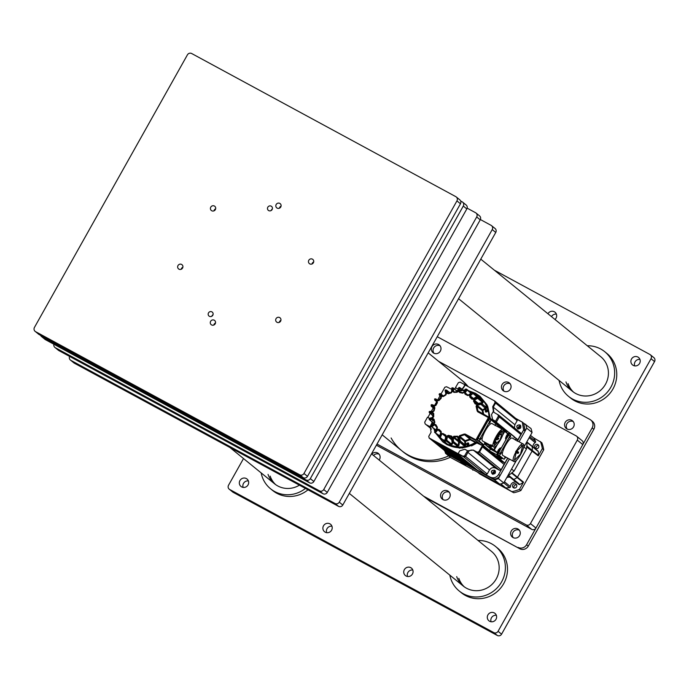 <?xml version="1.0" encoding="UTF-8"?>
<svg xmlns="http://www.w3.org/2000/svg" width="689" height="689" viewBox="0 0 689 689"><rect width="100%" height="100%" fill="white"/><g stroke="black" fill="none" stroke-linecap="round" stroke-linejoin="round"><path stroke-width="1.03" d="M573.558 426.904A4.952 4.745 129.1 0 1 566.255 428.48A4.952 4.745 129.1 0 1 565.204 422.374A4.952 4.745 129.1 0 1 572.499 420.798A4.952 4.745 129.1 0 1 573.558 426.904M567.185 429.066A4.952 4.745 129.1 0 1 573.265 421.59M510.428 389.07A4.952 4.745 129.1 0 1 503.134 390.646A4.952 4.745 129.1 0 1 502.074 384.54A4.952 4.745 129.1 0 1 509.378 382.963A4.952 4.745 129.1 0 1 510.428 389.07M504.064 391.231A4.952 4.745 129.1 0 1 510.136 383.756M440.357 351.097A4.952 4.745 129.1 0 1 433.054 352.673A4.952 4.745 129.1 0 1 432.003 346.567A4.952 4.745 129.1 0 1 439.298 344.991A4.952 4.745 129.1 0 1 440.357 351.097M433.984 353.259A4.952 4.745 129.1 0 1 440.064 345.783M519.635 535.517A4.952 4.745 129.1 0 1 512.332 537.093A4.952 4.745 129.1 0 1 511.281 530.986A4.952 4.745 129.1 0 1 518.576 529.41A4.952 4.745 129.1 0 1 519.635 535.517M513.262 537.678A4.952 4.745 129.1 0 1 519.342 530.203M449.555 497.544A4.952 4.745 129.1 0 1 442.26 499.12A4.952 4.745 129.1 0 1 441.201 493.014A4.952 4.745 129.1 0 1 448.505 491.438A4.952 4.745 129.1 0 1 449.555 497.544M443.191 499.706A4.952 4.745 129.1 0 1 449.262 492.23M371.819 454.085A4.952 4.745 129.1 0 1 379.165 460.063M373.516 455.463A4.952 4.745 129.1 0 1 379.191 454.258M593.84 429.29L592.144 427.912A6.39 6.123 -50.9 0 0 590.783 420.032L592.48 421.41A6.39 6.123 129.1 0 1 593.84 429.29L528.282 546.101A6.39 6.123 129.1 0 1 519.773 548.745L425.234 497.518M592.144 427.912L526.594 544.732L528.282 546.101M590.783 420.032A6.39 6.123 -50.9 0 0 589.879 419.429L437.248 336.714M519.773 548.745L423.546 496.14M518.076 547.367A6.39 6.123 -50.9 0 0 526.594 544.732M377.012 444.043L526.198 524.88A3.195 3.057 -50.9 0 0 530.452 523.562L535.956 528.041L582.782 444.594L577.279 440.125A3.195 3.057 -50.9 0 0 576.142 435.879L438.652 361.372M530.452 523.562L577.279 440.125M376.375 445.189L531.701 529.359L526.198 524.88M576.598 436.18L582.102 440.659A3.195 3.057 129.1 0 1 582.782 444.594M535.956 528.041A3.195 3.057 129.1 0 1 531.701 529.359M53.897 344.267A3.195 3.057 -50.9 0 0 55.344 347.73L319.481 490.861A3.195 3.057 -50.9 0 0 323.735 489.543L476.702 216.957A3.195 3.057 -50.9 0 0 475.565 212.72L467.133 208.147M54.887 347.428L58.419 350.296A3.195 3.057 -50.9 0 0 58.875 350.598L323.003 493.729A3.195 3.057 -50.9 0 0 327.266 492.411L480.224 219.834A3.195 3.057 -50.9 0 0 479.544 215.89L476.021 213.022M40.608 335.345A3.195 3.057 -50.9 0 0 41.934 336.826L306.071 479.957A3.195 3.057 -50.9 0 0 310.326 478.64L463.292 206.054A3.195 3.057 -50.9 0 0 462.155 201.817L460.657 201.007M41.486 336.525L45.009 339.393A3.195 3.057 -50.9 0 0 45.465 339.694L309.594 482.825A3.195 3.057 -50.9 0 0 313.857 481.508L466.815 208.931A3.195 3.057 -50.9 0 0 466.134 204.986L462.612 202.118M267.806 207.217A2.558 2.446 -50.9 0 0 268.348 210.369A2.558 2.446 -50.9 0 0 272.112 209.559A2.558 2.446 -50.9 0 0 271.569 206.407A2.558 2.446 -50.9 0 0 267.806 207.217M272.319 209.086A2.558 2.446 -50.9 0 0 271.121 210.558M208.491 312.918A2.558 2.446 -50.9 0 0 209.034 316.062A2.558 2.446 -50.9 0 0 212.806 315.252A2.558 2.446 -50.9 0 0 212.255 312.1A2.558 2.446 -50.9 0 0 208.491 312.918M213.013 314.778A2.558 2.446 -50.9 0 0 211.816 316.251M210.627 321.324A2.713 2.601 -50.9 0 0 211.204 324.674A2.713 2.601 -50.9 0 0 215.209 323.804A2.713 2.601 -50.9 0 0 214.632 320.463A2.713 2.601 -50.9 0 0 210.627 321.324M215.511 322.977A2.713 2.601 -50.9 0 0 213.848 325.027M276.177 204.504A2.713 2.601 -50.9 0 0 276.763 207.854A2.713 2.601 -50.9 0 0 280.759 206.993A2.713 2.601 -50.9 0 0 280.182 203.643A2.713 2.601 -50.9 0 0 276.177 204.504M281.069 206.157A2.713 2.601 -50.9 0 0 279.407 208.207M210.774 207.148A2.713 2.601 -50.9 0 0 211.351 210.498A2.713 2.601 -50.9 0 0 215.356 209.628A2.713 2.601 -50.9 0 0 214.779 206.287A2.713 2.601 -50.9 0 0 210.774 207.148M215.666 208.801A2.713 2.601 -50.9 0 0 213.995 210.851M177.995 265.558A2.713 2.601 -50.9 0 0 178.572 268.908A2.713 2.601 -50.9 0 0 182.576 268.038A2.713 2.601 -50.9 0 0 181.999 264.697A2.713 2.601 -50.9 0 0 177.995 265.558M182.886 267.211A2.713 2.601 -50.9 0 0 181.216 269.261M308.81 260.27A2.713 2.601 -50.9 0 0 309.387 263.62A2.713 2.601 -50.9 0 0 313.392 262.759A2.713 2.601 -50.9 0 0 312.815 259.409A2.713 2.601 -50.9 0 0 308.81 260.27M313.693 261.923A2.713 2.601 -50.9 0 0 312.031 263.973M276.031 318.68A2.713 2.601 -50.9 0 0 276.608 322.03A2.713 2.601 -50.9 0 0 280.612 321.169A2.713 2.601 -50.9 0 0 280.035 317.818A2.713 2.601 -50.9 0 0 276.031 318.68M280.923 320.333A2.713 2.601 -50.9 0 0 279.252 322.383M35.13 331.357L38.662 334.225A3.195 3.057 -50.9 0 0 39.109 334.535L303.246 477.658A3.195 3.057 -50.9 0 0 307.501 476.34L460.467 203.763A3.195 3.057 -50.9 0 0 459.787 199.827L456.256 196.951A3.195 3.057 -50.9 0 0 455.799 196.649L191.671 53.518A3.195 3.057 -50.9 0 0 187.417 54.844L34.45 327.421A3.195 3.057 -50.9 0 0 35.587 331.667L299.715 474.79A3.195 3.057 -50.9 0 0 303.97 473.472L456.936 200.895A3.195 3.057 -50.9 0 0 456.256 196.951M382.188 434.828L401.67 450.666A46.309 44.389 -50.9 0 0 448.642 455.851A46.309 44.389 129.1 0 1 401.67 450.666A46.309 44.389 129.1 0 1 391.119 437.971M467.09 386.029A46.309 44.389 -50.9 0 0 460.097 378.812A46.309 44.389 129.1 0 1 467.09 386.029M69.589 356.411A3.195 3.057 -50.9 0 0 70.872 360.356L335.009 503.487A3.195 3.057 -50.9 0 0 339.264 502.169L492.222 229.583A3.195 3.057 -50.9 0 0 491.093 225.346L480.371 219.533M70.416 360.054L73.947 362.922A3.195 3.057 -50.9 0 0 74.403 363.224L338.532 506.355A3.195 3.057 -50.9 0 0 342.786 505.037L495.753 232.451A3.195 3.057 -50.9 0 0 495.072 228.515L491.541 225.647M450.339 457.229A46.309 44.389 129.1 0 1 403.366 452.044L401.67 450.666M428.188 352.863L461.794 380.19A46.309 44.389 129.1 0 1 468.167 386.607M243.139 487.399A4.789 4.59 129.1 0 1 248.384 480.939M239.953 480.543A4.789 4.59 129.1 0 1 247.024 479.019A4.789 4.59 129.1 0 1 248.04 484.927A4.789 4.59 129.1 0 1 240.978 486.451A4.789 4.59 129.1 0 1 239.953 480.543M634.698 365.876A4.789 4.59 129.1 0 1 639.952 359.417M631.512 359.021A4.789 4.59 129.1 0 1 638.582 357.496A4.789 4.59 129.1 0 1 639.599 363.404A4.789 4.59 129.1 0 1 632.536 364.929A4.789 4.59 129.1 0 1 631.512 359.021M326.689 532.675A4.789 4.59 129.1 0 1 331.943 526.215M323.503 525.819A4.789 4.59 129.1 0 1 330.574 524.295A4.789 4.59 129.1 0 1 331.59 530.203A4.789 4.59 129.1 0 1 324.528 531.727A4.789 4.59 129.1 0 1 323.503 525.819M551.484 316.63A4.789 4.59 129.1 0 1 556.393 314.141M547.953 313.762A4.789 4.59 129.1 0 1 555.024 312.22A4.789 4.59 129.1 0 1 554.964 319.463M407.543 576.486A4.789 4.59 129.1 0 1 412.797 570.036M404.365 569.639A4.789 4.59 129.1 0 1 411.428 568.106A4.789 4.59 129.1 0 1 412.453 574.015A4.789 4.59 129.1 0 1 405.382 575.539A4.789 4.59 129.1 0 1 404.365 569.639M491.102 621.762A4.789 4.59 129.1 0 1 496.347 615.311M487.915 614.907A4.789 4.59 129.1 0 1 494.978 613.382A4.789 4.59 129.1 0 1 496.002 619.29A4.789 4.59 129.1 0 1 488.94 620.815A4.789 4.59 129.1 0 1 487.915 614.907M494.383 270.2L649.891 354.465A3.195 3.057 129.1 0 1 651.019 358.711L498.061 631.288A3.195 3.057 129.1 0 1 493.798 632.605L229.67 489.483A3.195 3.057 129.1 0 1 228.533 485.237L243.51 458.555M650.338 354.775L653.87 357.643A3.195 3.057 129.1 0 1 654.55 361.579L501.583 634.156A3.195 3.057 129.1 0 1 497.329 635.482L233.201 492.351A3.195 3.057 129.1 0 1 232.744 492.049L229.213 489.173M308 489.81A28.74 27.551 129.1 0 1 272.68 490.508L270.562 488.785A28.74 27.551 129.1 0 1 261.157 472.904M305.451 488.432A28.74 27.551 129.1 0 1 270.562 488.785M270.166 476.108A22.358 21.428 -50.9 0 0 275.678 484.651M299.422 485.159A22.358 21.428 129.1 0 1 274.592 483.824A22.358 21.428 129.1 0 1 268.047 474.385M371.517 453.844L491.464 551.372A22.358 21.428 129.1 0 1 496.226 578.941A22.358 21.428 129.1 0 1 463.258 586.063A22.358 21.428 129.1 0 1 456.712 576.624M478.028 540.452A28.74 27.551 129.1 0 1 495.494 546.42L497.613 548.143A28.74 27.551 129.1 0 1 503.737 583.583A28.74 27.551 129.1 0 1 461.346 592.738L459.227 591.016A28.74 27.551 129.1 0 1 449.822 575.134M495.494 546.42A28.74 27.551 129.1 0 1 501.618 581.861A28.74 27.551 129.1 0 1 459.227 591.016M458.831 578.347A22.358 21.428 -50.9 0 0 464.352 586.89M480.776 259.142L600.73 356.678A22.358 21.428 129.1 0 1 605.493 384.247A22.358 21.428 129.1 0 1 572.516 391.361A22.358 21.428 129.1 0 1 565.97 381.921M587.295 345.749A28.74 27.551 129.1 0 1 604.753 351.717L606.871 353.44A28.74 27.551 129.1 0 1 612.995 388.889A28.74 27.551 129.1 0 1 570.604 398.044L568.494 396.321A28.74 27.551 129.1 0 1 559.08 380.44M604.753 351.717A28.74 27.551 129.1 0 1 610.885 387.166A28.74 27.551 129.1 0 1 568.494 396.321M568.089 383.644A22.358 21.428 -50.9 0 0 573.61 392.187M531.262 445.8A0.956 0.922 129.1 0 1 532.192 446.61L526.827 442.252A32.572 31.229 129.1 0 1 526.956 446.119L538.393 455.42A0.956 0.922 129.1 0 1 538.264 455.868L526.629 446.937L526.672 446.136A32.572 31.229 129.1 0 1 526.43 449.056L514.072 471.087A32.572 31.229 129.1 0 1 511.686 472.835L512.349 472.378L512.082 472.852L517.448 477.219L532.192 450.933A0.956 0.922 -50.9 0 0 532.321 450.485A32.572 31.229 -50.9 0 0 532.192 446.61A32.572 31.229 129.1 0 1 532.321 450.485A0.956 0.922 129.1 0 1 532.192 450.933L517.448 477.219A0.956 0.922 129.1 0 1 517.129 477.563A0.956 0.922 -50.9 0 0 517.448 477.219L523.519 482.154A0.956 0.922 129.1 0 1 523.192 482.498L517.129 477.563A32.572 31.229 129.1 0 1 513.727 479.518A0.956 0.922 129.1 0 1 512.53 479.182M526.947 446.36A32.572 31.229 -50.9 0 0 526.792 441.907M508.051 475.315A32.572 31.229 -50.9 0 0 511.961 473.067M514.072 471.087L511.565 469.045M523.933 447.015L526.43 449.056M464.679 464.963L460.485 462.388L464.679 464.963M495.124 401.377L495.58 403.074L493.29 407.156L495.58 403.074L495.124 401.377L515.648 418.352L522.271 422.09L523.631 429.97L525.044 431.116L519.067 441.77L526.706 428.145L532.072 432.503L523.511 447.764M516.552 460.174L503.762 482.955L498.397 478.597L509.369 459.038L500.068 475.617C497.854 478.829 495.012 479.708 491.558 478.261L447.523 454.284M499.801 484.186L450.916 457.694L445.55 453.336L494.435 479.828L499.801 484.186A43.114 41.323 -50.9 0 0 503.762 482.955M532.072 432.503A43.114 41.323 -50.9 0 0 531.021 428.558L523.252 422.9M494.435 479.828A43.114 41.323 -50.9 0 0 498.397 478.597M526.706 428.145A43.114 41.323 -50.9 0 0 525.655 424.2M445.215 452.225A43.114 41.323 -50.9 0 0 445.55 453.336M495.451 471.242A2.17 2.084 -50.9 0 0 492.979 474.282M520.841 426.009A2.17 2.084 -50.9 0 0 518.369 429.049M500.843 483.902L505.76 487.907A0.956 0.922 129.1 0 1 505.321 487.795L513.718 492.738A37.042 35.509 -50.9 0 0 520.875 490.516L519.472 489.362L523.519 482.154M513.718 492.738L479.854 473.998A0.956 0.922 129.1 0 1 479.596 473.791M533.415 437.73A0.956 0.922 129.1 0 1 533.742 438.04L530.461 435.379M535.637 448.47A2.239 2.145 -50.9 0 0 538.143 444.793A2.239 2.145 -50.9 0 0 534.948 445.335A2.239 2.145 -50.9 0 0 535.637 448.47M513.563 487.812A2.239 2.145 -50.9 0 0 516.07 484.126A2.239 2.145 -50.9 0 0 512.874 484.668A2.239 2.145 -50.9 0 0 513.563 487.812M532.985 446.903A4.47 4.289 129.1 0 1 535.164 442.614A0.956 0.922 -50.9 0 0 535.551 441.391A32.572 31.229 -50.9 0 0 533.742 438.04M529.548 437.007A0.956 0.922 129.1 0 1 529.221 437.584A0.956 0.922 129.1 0 0 529.548 437.007M538.264 451.545A0.956 0.922 -50.9 0 0 537.937 450.933L531.865 445.998A0.956 0.922 129.1 0 1 532.192 446.61L538.264 451.545A32.572 31.229 -50.9 0 1 538.393 455.42M518.688 484.246A0.956 0.922 -50.9 0 0 519.799 484.453A32.572 31.229 -50.9 0 0 523.192 482.498M510.118 477.296A4.47 4.289 -50.9 0 0 506.691 477.735A4.47 4.289 -50.9 0 1 510.118 477.296M505.76 487.907A32.572 31.229 -50.9 0 0 509.61 487.614A0.956 0.922 -50.9 0 0 510.454 486.641A4.47 4.289 129.1 0 1 516.19 482.231M504.374 481.869A0.956 0.922 129.1 0 1 504.047 482.446A0.956 0.922 129.1 0 0 504.374 481.869M520.875 490.516L543.724 449.805A37.042 35.509 -50.9 0 0 541.821 442.674L533.484 437.773M538.264 455.868L542.312 448.651L543.724 449.805M519.799 484.453L513.727 479.518A32.572 31.229 -50.9 0 0 517.129 477.563L511.763 473.197A32.572 31.229 129.1 0 1 508.361 475.16L513.727 479.518A0.956 0.922 129.1 0 1 512.737 479.423L518.808 484.358M472.576 469.433A37.042 35.509 -50.9 0 0 472.861 470.208M512.315 491.584A37.042 35.509 -50.9 0 0 519.472 489.362M542.312 448.651A37.042 35.509 -50.9 0 0 540.409 441.52M514.08 488.001A2.239 2.145 129.1 0 1 516.638 484.867M536.154 448.668A2.239 2.145 129.1 0 1 538.712 445.533M465.704 465.282L461.966 463.258L465.704 465.282M465.824 465.514L461.044 462.724L465.824 465.514M531.727 445.904A0.956 0.922 129.1 0 1 531.865 445.998L526.809 441.882M502.092 458.685L502.6 458.288L502.092 458.685L497.088 454.619L500.205 448.151M500.524 458.288L501.67 458.822L502.548 458.271M505.709 437.532L507.655 433.751L505.562 438.6L509.154 432.494L514.27 436.99M495.072 455.343L489.655 450.95L490.275 448.746M501.695 428.834L509.154 432.494L514.201 436.602L514.149 437.704M495.046 455.326L500.343 458.202M519.067 441.77L525.044 431.116L523.683 423.244L525.19 430.84M448.212 454.766L446.11 453.138L444.181 450.244L446.11 453.138M507.793 458.185L498.655 474.471C496.442 477.675 493.6 478.562 490.146 477.115L448.436 454.895M509.369 459.038L500.068 475.617C497.854 478.829 495.012 479.708 491.558 478.261L450.882 455.696M525.044 431.116L523.631 429.97L517.491 440.917M519.894 424.932C516.922 425.01 516.199 426.31 517.706 428.825L517.706 428.825C516.001 426.207 516.733 424.906 519.894 424.932L519.894 424.932C521.599 427.542 520.867 428.842 517.706 428.825C520.867 428.842 521.599 427.542 519.894 424.932L520.479 425.406M494.504 470.165C491.541 470.251 490.809 471.543 492.325 474.058L492.325 474.058C490.62 471.44 491.343 470.139 494.504 470.165L494.504 470.165C496.209 472.783 495.486 474.075 492.325 474.058C495.486 474.075 496.209 472.783 494.504 470.165L495.098 470.647M518.231 429.023L520.781 425.88L518.231 429.023M492.842 474.256L495.4 471.112L492.842 474.256M485.616 442.639L483.799 444.793L477.658 440.245L482.205 443.931L477.658 440.245L478.175 438.23L488.165 420.428L489.526 419.101L488.165 420.428L489.526 419.101L488.983 418.809L487.623 420.135L477.632 437.937L477.124 439.952L481.689 443.647M487.623 420.135L488.165 420.428L478.175 438.23L477.658 440.245L478.175 438.23L488.165 420.428L489.784 421.306L479.794 439.108L479.277 441.115L483.799 444.793L481.663 443.638L477.658 440.245L478.175 438.23L488.165 420.428L489.526 419.101L491.145 419.98L495.658 423.657L495.141 425.664M523.683 423.244L522.271 422.09L523.631 429.97L517.138 441.175M482.963 446.024L501.954 461.466L504.865 463.042L507.638 458.099L498.655 474.471L500.068 475.617L498.655 474.471C496.442 477.675 493.6 478.562 490.146 477.115L450.839 455.774M522.271 422.09L517.275 419.575M499.017 415.364L520.608 432.925L520.884 434.492L517.921 439.78L515.983 438.729M489.569 450.606L483.265 445.482L479.527 452.156L482.489 446.877L504.081 464.438L501.118 469.717L499.413 470.242L495.46 468.098C493.048 467.116 491.059 467.736 489.5 469.95L487.209 474.032L485.504 474.566L477.52 470.234L485.504 474.566L477.52 470.234L455.92 452.673L463.912 457.005L452.148 450.632L475.091 468.925L453.5 451.364L448.375 448.582L471.319 466.875L449.728 449.314L444.603 446.541L467.547 464.834L445.947 447.273L440.831 444.5L462.422 462.061L442.174 445.223L437.059 442.45L458.65 460.011L438.402 443.182L433.286 440.409L454.878 457.97L434.63 441.141L429.445 438.23L451.037 455.791M504.865 463.042L496.046 455.877M483.265 445.482L483.687 444.732L483.265 445.482M495.727 423.761L501.842 428.73M501.954 461.466L500.869 461.819M504.081 464.438L501.118 469.717L504.081 464.438M475.35 468.468L475.091 468.925M471.577 466.427L471.319 466.875M468.184 463.706L467.547 464.834M464.024 462.336L463.775 462.784M460.252 460.286L460.002 460.743M456.48 458.245L456.23 458.702M452.707 456.204L452.458 456.652L451.373 456.066L452.458 456.652M516.724 418.938L517.181 420.634L514.89 424.717L514.399 427.869M517.921 439.78L520.884 434.492L517.921 439.78L514.356 436.886M479.527 452.156L501.118 469.717M473.3 450.081L467.616 450.778L466.987 451.648L467.909 452.389L465.618 456.471L463.912 457.005L465.618 456.471L467.909 452.389C469.459 450.175 471.448 449.555 473.86 450.546L477.821 452.69L473.3 450.081L477.253 452.225L478.958 451.7L483.058 444.396M508.577 432.184L496.321 422.219L499.292 416.931L495.546 423.614M494.995 423.115L495.916 421.479L492.506 419.506M492.678 419.653L491.507 414.64L493.126 411.755L493.479 412.039L492.73 406.699L495.021 402.609L494.564 400.912L465.282 385.048L462.19 389.363M495.313 401.498L494.564 400.912M458.616 389.414L455.808 387.898L454.447 388.923M451.631 389.302L446.524 386.736L444.818 387.27L441.012 394.048M440.03 395.796L437.584 400.163M436.714 401.704L434.544 405.58M433.252 407.871L431.305 411.342M430.082 413.529L427.903 417.413M432.416 422.366L431.512 424.768M430.935 425.785L430.298 426.93L431.056 432.27L428.756 436.352L429.213 438.049L458.495 453.913L458.142 453.629L459.701 450.847L464.808 449.262L467.616 450.778M451.192 455.946L429.032 437.928L451.373 456.066M458.142 453.629L462.991 456.256L455.92 452.673L463.912 457.005L485.504 474.566M430.298 426.93L426.069 424.648L430.642 427.283M431.917 424.036L431.564 423.744L429.945 426.637L425.888 424.527M431.564 423.744L432.063 422.081M431.529 429.083L425.156 423.899L424.7 422.202L427.507 417.198L430.203 418.654M455.808 387.898L455.455 387.614L458.374 382.662L460.08 382.137L464.929 384.763L463.37 387.545L463.723 387.829M458.263 389.13L455.455 387.614M461.837 389.07L463.37 387.545M495.021 402.609L495.58 403.074L493.29 407.156L495.58 403.074L517.181 420.634M514.89 424.717L493.29 407.156L493.815 412.263L493.29 407.156L492.73 406.699M493.126 411.755L493.961 412.349L493.126 411.755M492.325 419.368L493.221 420.023M495.916 421.479L492.868 419.73M482.489 446.877L479.518 452.156L477.821 452.69L479.518 452.156L482.489 446.877M495.563 421.194L498.371 416.19L499.292 416.931L499.017 415.355L493.961 412.349M466.987 451.648L464.696 455.73L462.991 456.256M489.5 469.95L467.909 452.389C469.459 450.15 471.44 449.529 473.86 450.546L495.46 468.098M497.914 414.494L498.371 416.19M498.836 415.234L499.292 416.931L520.884 434.492M475.169 393.626L472.749 392.558L475.884 393.996L486.227 404.004L490.017 418.102L488.045 407.724M446.816 444.25L436.904 434.216L446.816 444.25M447.471 444.62L461.716 447.876L476.866 442.786M477.193 442.838L459.77 448.151L447.247 444.844L462.336 448.1L477.201 442.846L471.517 445.947M470.234 391.722L469.622 391.559M464.386 390.766L463.723 390.732M462.043 390.732L458.107 391.119M464.11 391.3L459.477 387.545C458.857 387.149 458.357 388.036 457.978 390.189L457.332 391.266L458.4 391.343M449.779 444.06L449.684 444.758L450.546 445.085L450.64 444.379L445.051 440.211L445.852 435.164M445.912 435.767L445.654 434.992M443.07 442.045L447.247 444.844L442.648 441.701L435.749 433.286L442.648 441.701L446.825 444.5C456.755 449.366 466.608 448.789 476.375 442.76L481.378 445.103L475.737 440.512L465.084 434.75L470.38 439.048L470.208 439.72L475.332 442.502C465.876 448.057 456.428 448.496 446.997 443.828L436.972 434.277M445.861 435.904L442.863 433.476L442.054 433.674L440.262 437.618L439.522 437.076L440.719 433.932L441.46 434.475M467.168 445.077C468.821 445.025 469.226 444.302 468.391 442.906C466.737 442.949 466.332 443.673 467.168 445.077M485.711 412.031C487.364 411.988 487.769 411.264 486.934 409.86C485.28 409.912 484.867 410.635 485.711 412.031M443.785 439.797L444.017 441.546L444.758 442.097L445.731 440.771M450.546 445.085L452.173 444.345L452.906 442.545M456.17 445.197L457.229 446.627L458.943 445.516L459.485 442.037M463.017 444.905L464.782 446.317L465.85 444.87L465.402 441.416L470.208 439.72L469.82 439.039L465.144 440.693L459.856 436.387L464.524 434.733L469.82 439.039L477.012 442.726L475.332 442.502L475.505 441.83M434.983 430.289L434.613 429.325M433.527 425.328L433.174 422.986M433.148 417.181L433.209 416.621M457.005 391.007L461.785 390.525M463.663 390.56L464.429 390.611M469.588 391.533L472.146 392.394M473.016 392.756L475.091 393.763C484.143 399.103 488.802 407.19 489.069 418.025M483.945 415.243L482.843 410.343L486.046 408.878L486.727 407.208L486.081 406.338L484.978 406.312M481.826 403.676L482.92 402.789L483.153 401.015L481.215 400.619M478.295 397.786L478.071 396.037L476.073 396.158M471.336 392.446L470.751 392.48M433.527 423.27L433.57 423.709M438.686 435.672L439.677 437.196M444.758 442.097L444.991 441.468L440.262 437.618M442.898 433.502L445.611 434.974M444.991 441.468L439.522 437.076L440.366 433.691L441.313 433.131L441.141 431.426L438.988 429.333L437.291 429.23L434.75 432.451L435.62 432.528L437.808 429.833L441.072 432.485M434.673 431.323L436.085 429.256L437.102 428.989L437.377 427.283L435.853 424.682L434.259 424.131L431.185 426.439L431.994 426.749L434.638 424.82L435.758 425.733M431.4 425.32L433.14 423.804L434.044 423.39L434.139 423.847L434.845 422.254L434.061 419.317L432.675 418.361L429.325 419.635L430.022 420.152L432.899 419.093L433.596 419.67M429.815 418.602L431.727 417.715L432.692 417.551L432.632 418.051L433.717 416.673L433.717 413.598L432.64 412.315L429.29 412.513L429.824 413.193L433.2 413.46M430.031 411.626L432.907 411.488L432.683 411.996L434.07 410.937L434.862 407.931L434.311 406.458L431.09 405.545L431.426 406.346L434.346 407.328M432.029 404.874L434.664 405.623L434.285 406.097L435.879 405.425L437.412 402.695L437.136 401.015L434.604 399.207L434.716 400.085L436.947 401.678M435.663 398.802L437.851 400.352L437.326 400.757L439.031 400.516L441.193 398.251L441.365 396.528L439.582 393.936M439.461 394.823L441.012 397.045L440.409 396.287L441.012 395.572L441.606 396.33L443.294 396.537L445.938 394.892L446.55 393.264L445.688 390.086M440.702 393.815L439.711 393.669L440.607 393.72L443.337 395.942L440.702 393.815L442.441 396.201M445.352 390.921L445.809 394.452L443.294 396.537L442.338 396.141M449.857 392.756L446.791 390.267L447.979 393.324M451.975 388.656L451.364 392.36L448.332 393.298L448.393 393.772L451.338 392.859L452.337 391.421L452.372 387.873C451.812 387.459 451.596 388.381 451.717 390.646L452.518 390.396L452.647 391.369L453.965 392.403L457.022 392.282L458.349 391.137L459.477 387.545M457.539 391.653L453.526 388.389L453.62 391.765M458.891 388.165L457.203 391.765L454.068 391.895L453.965 392.403L454.068 391.895L452.647 391.369M458.478 390.155L459.899 387.631L460.433 388.312L459.408 391.335L460.321 392.075M465.618 389.5L463.723 392.325L462.939 392.713L459.907 392.015L459.649 392.523L462.595 393.195L464.153 392.429L466.358 389.087C465.643 388.691 464.886 389.457 464.076 391.378L464.817 391.61L464.438 392.541L465.049 394.125L467.685 395.555L469.373 395.21L472.508 392.368M470.639 392.963L467.056 390.043L465.161 392.868L467.263 394.582M471.698 392.558L467.685 395.555L468.175 395.133L466.849 394.349L465.463 393.66L465.049 394.125L465.161 392.868L464.438 392.541M472.93 393.471L472.818 392.592L477.572 396.451L477.658 397.312L472.93 393.471L470.251 395.865L473.688 398.655M476.719 397.14L472.551 398.871L470.337 396.718L473.171 399.026M482.92 402.789L477.666 398.345L474.351 400.128L478.149 403.22M480.345 402.919L476.573 403.926L475.78 403.659L474.213 400.981L477.365 403.547M486.046 408.878L480.939 404.348L477.167 405.356L482.464 409.662L482.843 410.343L482.111 410.455L483.015 413.986M464.782 446.317L465.092 444.861L460.364 441.012L459.356 437.11L464.644 441.408L465.092 444.861L465.85 444.87M458.822 441.279L457.505 436.929M457.539 446.653L458.185 445.344L453.457 441.494L453.345 437.558L458.641 441.856L458.185 445.344L458.943 445.516M451.906 441.356L451.304 436.731L451.76 437.102M452.26 442.019L451.459 444.009L446.73 440.168L447.497 436.421L451.562 439.728M445.542 436.688L446.403 437.015L445.912 440.538L445.051 440.211M480.939 404.348L481.275 403.513L476.788 404.667L476.09 406.269L477.132 410.902L477.744 411.824L488.389 417.594L475.91 439.84L465.256 434.079L464.136 434.053L459.589 435.663L458.59 437.102L459.83 441.744L460.364 441.012M459.124 441.727L458.409 438.126L459.477 438.075M458.409 438.126L457.935 438.342L458.288 437.153L457.677 436.258L453.913 436.24L452.587 437.386L452.458 438.368L452.751 442.071L453.457 441.494M452.217 441.968L452.148 438.333L453.216 438.54M452.148 438.333L451.674 438.393L452.277 437.351L451.665 436.128L448.332 435.319L446.782 436.094L446.403 437.015L447.118 437.351M440.719 433.932L441.313 433.131L440.874 432.029L439.522 437.076M435.276 424.898L436.99 427.757L434.518 432.167L436.326 429.626L437.033 430.461M436.326 429.626L436.085 429.256L437.102 428.989L437.377 427.283L437.007 427.766L434.259 424.131M433.381 419.222L434.38 422.572L433.114 423.795C431.116 424.846 430.41 425.604 430.995 426.06L433.235 424.26L433.734 425.234M433.235 424.26L433.14 423.804L433.235 424.26L434.139 423.847L434.845 422.254L434.397 422.598L432.675 418.361M433.019 413.185L433.217 416.836L431.693 417.706C429.66 418.094 428.825 418.593 429.204 419.205L431.667 418.223L431.925 419.265M431.667 418.223L431.727 417.715L431.667 418.223L432.632 418.051L433.717 416.673L433.235 416.862L432.64 412.315M434.414 407.871L434.139 407.13L434.862 407.931L434.414 407.871L433.596 410.954L431.917 411.385C429.772 411.255 428.885 411.479 429.256 412.065L431.71 411.91L431.736 412.961M431.71 411.91L431.934 411.402L431.71 411.91L432.683 411.996L434.07 410.937L433.596 410.954L434.234 407.19M433.381 405.761L433.76 405.287L433.381 405.761L434.285 406.097L435.465 405.287L437.033 402.479L437.412 402.695L436.904 401.635L435.448 405.261L433.751 405.278C432.02 404.503 431.15 404.452 431.125 405.132L433.381 405.761L433.166 406.76M436.55 400.188L437.076 399.784L437.851 400.352L437.326 400.757L436.55 400.188L437.076 399.784L434.69 398.862L436.55 400.188L436.128 401.076M446.791 390.267L445.981 389.957L446.463 392.23L445.74 392.747L446.171 392.368M447.178 392.084L446.463 392.23L446.834 393.126L448.393 393.772L446.834 393.126M459.537 390.353L458.779 390.181L458.65 391.163L459.649 392.523L459.623 391.886M465.333 393.583L468.175 395.133L472.559 392.403L469.967 394.401M470.845 395.064L470.217 394.582L469.622 395.391L469.786 397.097L471.939 399.181L473.644 399.284L477.598 397.217L474.609 398.897L474.178 398.285L474.42 398.655M475.126 399.491L474.609 398.897L473.834 399.525L473.558 401.239L475.074 403.84L476.676 404.383L480.896 402.936L486.012 407.363L486.727 407.208M478.071 404.943L477.572 403.969M500.61 454.206L501.549 452.535L500.61 454.206M504.968 456.652L504.761 457.582L505.433 456.902M510.713 436.206L509.782 437.877L510.695 436.197M502.892 455.515C499.775 453.75 510.049 435.439 512.573 438.264L523.347 444.112C520.824 441.279 510.549 459.589 513.675 461.354L502.892 455.515M521.53 445.266L522.305 445.688L516.492 451.39L514.407 460.312L520.514 454.111L522.822 445.318L522.52 445.861L521.478 445.301M513.675 461.354C516.199 464.179 526.474 445.869 523.347 444.112M505.881 457.143L504.055 459.296L499.542 455.618L500.059 453.612L510.041 435.81L511.402 434.483L515.923 438.152L515.406 440.168M509.249 433.312L509.765 433.588L506.114 439.057L509.791 433.605L511.402 434.483L509.765 433.588L508.43 434.931L509.791 433.605L509.249 433.312L505.631 438.66M502.488 458.443L497.923 454.749L500.834 448.461L497.923 454.749L498.44 452.733L497.897 452.44L500.283 448.194M502.462 458.435L497.923 454.749L502.462 458.435L497.923 454.749L498.44 452.733L500.059 453.612M501.902 458.125L497.389 454.456L497.897 452.44M489.939 445.886L486.167 443.845L486.021 445.275L489.259 447.032L490.327 445.197M490.456 445.654L490.93 444.672C490.335 446.205 490.534 446.369 491.507 445.146M491.705 445.301L490.034 447.661L490.714 448.065L492.049 445.507M490.714 448.065L496.915 452.234L490.826 449.176L486.021 445.275L486.744 443.251M494.59 446.885L495.141 447.178L495.469 446.369M497.251 444.646L494.03 449.891L496.915 452.234L500.627 447.884L501.118 448.289L506.114 439.384L505.623 438.988L506.389 435.965L507.638 433.743L504.761 431.4L502.712 435.052M495.891 446.024L493.806 449.745L489.681 446.894M486.322 443.57L486.555 443.148L486.158 443.837L485.512 443.13L485.168 444.474L485.831 445.008M507.526 433.312L504.417 430.832L503.426 432.408M503.177 433.536L504.486 431.219L503.478 430.315L504.408 430.823M504.761 431.4L502.824 434.716M480.345 439.703L481.284 438.032L480.345 439.703M484.703 442.149L484.488 443.07L485.177 442.407M489.509 423.373L490.447 421.702L489.526 423.373M482.627 441.012C479.51 439.246 489.784 420.936 492.308 423.761L503.091 429.609C500.567 426.775 490.292 445.085 493.41 446.851L482.627 441.012M496.476 436.447L497.587 437.024A0.603 0.577 129.1 0 1 497.716 437.773A0.603 0.577 -50.9 0 1 496.829 437.971L496.769 437.911A0.603 0.577 -50.9 0 0 496.829 437.971L497.587 437.024A0.603 0.577 129.1 0 0 497.329 436.912L496.769 437.911L495.925 437.455M497.027 435.93L497.01 436.249A0.603 0.577 -50.9 0 0 497.966 436.111A0.603 0.577 129.1 0 0 497.57 435.241L497.458 435.267M494.728 440.021L494.495 441.21A0.603 0.577 -50.9 0 0 495.451 441.072A0.603 0.577 129.1 0 0 495.322 440.323L495.038 440.193A0.603 0.577 129.1 0 1 495.322 440.323L494.323 441.115M497.467 434.845L498.672 435.5L498.121 436.499A0.603 0.577 -50.9 0 0 499.077 436.37A0.603 0.577 129.1 0 0 498.948 435.62L498.655 435.491A0.603 0.577 129.1 0 1 498.948 435.62L498.113 436.499M495.133 441.365L495.641 441.64L495.09 442.648A0.603 0.577 -50.9 0 0 496.046 442.51A0.603 0.577 129.1 0 0 495.916 441.77L495.632 441.64A0.603 0.577 129.1 0 1 495.916 441.77L495.15 442.708L494.022 442.071M500.3 431.409L499.473 432.287A0.603 0.577 -50.9 0 0 500.429 432.158A0.603 0.577 129.1 0 0 500.317 431.426M497.777 437.704L498.319 437.997L497.759 438.996A0.603 0.577 -50.9 0 0 498.715 438.867A0.603 0.577 129.1 0 0 498.586 438.118L498.302 437.989A0.603 0.577 129.1 0 1 498.586 438.118L497.759 438.996M498.853 432.95L500.128 433.639L499.577 434.656A0.603 0.577 -50.9 0 0 500.533 434.518A0.603 0.577 129.1 0 0 500.403 433.769L500.119 433.639A0.603 0.577 129.1 0 1 500.403 433.769L499.637 434.707L499.06 434.371M497.019 438.712L497.277 438.833A0.603 0.577 129.1 0 1 497.406 439.582A0.603 0.577 -50.9 0 1 496.511 439.771L496.45 439.711A0.603 0.577 -50.9 0 0 496.511 439.771L497.277 438.833A0.603 0.577 129.1 0 0 497.019 438.712L496.45 439.711L495.382 439.134M498.664 433.45L498.931 433.57A0.603 0.577 129.1 0 1 499.06 434.32A0.603 0.577 -50.9 0 1 498.164 434.509L498.104 434.458A0.603 0.577 -50.9 0 0 498.164 434.509L498.931 433.57A0.603 0.577 129.1 0 0 498.664 433.45L497.828 434.303M495.615 438.729L496.175 437.73A0.603 0.577 129.1 0 1 496.571 438.6A0.603 0.577 -50.9 0 1 495.675 438.79L495.606 438.729M501.265 430.763L502.048 431.185L496.226 436.886L494.142 445.809L500.248 439.608L502.565 430.814L502.255 431.357L501.213 430.797M493.41 446.851C495.934 449.676 506.208 431.366 503.091 429.609M489.784 421.306L491.145 419.98L488.983 418.809M58.875 350.598L55.344 347.73M480.224 219.834L476.702 216.957M327.266 492.411L323.735 489.543M323.003 493.729L319.481 490.861M466.815 208.931L463.292 206.054M313.857 481.508L310.326 478.64M309.594 482.825L306.071 479.957M45.465 339.694L41.934 336.826M35.587 331.667L39.109 334.535M299.715 474.79L303.246 477.658M303.97 473.472L307.501 476.34M456.936 200.895L460.467 203.763M495.753 232.451L492.222 229.583M342.786 505.037L339.264 502.169M338.532 506.355L335.009 503.487M74.403 363.224L70.872 360.356M654.55 361.579L651.019 358.711M501.583 634.156L498.061 631.288M497.329 635.482L493.798 632.605M233.201 492.351L229.67 489.483M505.321 487.795L500.61 483.971M477.555 472.129L479.854 473.998M535.551 441.391L529.738 436.671M535.164 442.614L529.143 437.722M510.454 486.641L504.434 481.749M509.61 487.614L503.797 482.894M508.129 434.027L509.154 432.494L510.73 434.113M497.518 452.94L499.534 448.53M490.172 448.935L497.174 452.733L497.088 454.619M501.67 458.822L496.666 454.749L489.655 450.95M501.704 458.84L495.021 455.317M505.666 430.608L496.02 422.762M465.609 456.471L487.209 474.032M477.253 452.225L499.413 470.242M479.518 452.156L478.958 451.7M464.696 455.73L465.618 456.471M451.803 437.412L452.277 437.351L451.493 436.8M456.945 445.817L457.229 446.627M463.852 445.576L464.472 446.369M433.243 413.693L433.717 413.598L432.933 413.124M433.588 419.575L434.061 419.317L433.286 419.162M435.439 425.096L435.853 424.682L435.19 424.837M438.505 429.755L438.988 429.333L437.808 429.833L437.291 429.23M489.836 417.947L487.278 405.89L479.716 396.115L475.539 393.316L468.554 390.689L475.522 393.307M480.138 396.459L487.011 404.839L490.258 418.301L487.666 406.14L480.138 396.459L475.539 393.316M486.899 409.998L485.797 411.944L487.295 411.479L486.899 409.998M487.295 410.394L485.978 412.022L487.304 410.394M468.356 443.036L467.254 444.982L468.753 444.526L468.356 443.036M468.761 443.432L467.435 445.06L468.761 443.432M442.054 433.674L445.594 436.55M439.504 437.059L444.233 440.9L444.017 441.546M444.25 440.917L444.138 440.047L444.25 440.917M439.126 436.809L439.479 436.292L434.75 432.451L439.306 435.526M439.289 436.051L438.936 436.568M434.01 423.175L433.536 423.399M457.556 391.722L457.617 391.214M477.821 395.856L477.305 396.253M472.559 392.403L477.572 396.451L478.071 396.037M482.963 400.774L482.326 401.067L483.153 401.015M482.326 401.067L477.598 397.217M477.666 398.345L477.787 397.458L482.515 401.308L481.198 403.168M486.606 406.923L482.111 410.455L476.822 406.157L476.09 406.269M485.891 407.07L481.163 403.229M462.982 390L464.722 390.095L462.991 390.017M461.182 390.034L456.523 390.611M451.76 392.032L450.468 392.575M432.847 415.786L432.64 417.56M432.614 417.861L432.537 420.815M432.632 422.546L432.787 423.976M433.803 428.567L434.776 431.219M465.402 441.416L465.144 440.693L464.644 441.408L465.402 441.416M464.558 445.585L459.52 441.795L464.558 445.585M463.077 445.344L463.551 445.128M459.399 442.028L459.305 441.287L458.641 441.856L459.399 442.028M457.479 445.912L452.449 442.037L457.479 445.912M456.161 445.258L456.635 445.197M446.73 440.168L445.912 440.538L450.64 444.379L452.173 444.345M435.586 429.66L431.116 426.353L435.336 429.902M434.001 423.39L429.247 419.515L434.268 423.873M433.174 415.915L429.213 412.384L433.183 416.053M434.165 408.577L431.426 406.346M437.127 402.04L434.69 400.068L437.127 402.04M440.926 397.906L438.695 400.231L439.031 400.516L437.851 400.352L438.695 400.231L441.012 397.045L440.926 397.906M472.697 398.983L473.403 398.922M476.151 403.961L476.676 404.383L476.573 403.926M478.976 411.798L477.89 410.92L476.788 404.667M477.132 410.902L488.846 417.155L494.607 422.168L488.846 417.155L488.389 417.594L475.737 440.512L481.378 445.103L482.429 444.052L481.809 444.973M458.418 440.572L454.008 436.981L457.151 436.86L456.962 436.12M451.614 438.755L448.272 436.034L451.304 436.731L451.286 435.999M439.565 436.387L434.561 432.21M434.311 406.458L434.139 407.13L434.165 406.389M437.033 402.479L437.136 401.015M441.365 396.528L441.012 397.045L441.365 396.528M439.711 393.669L439.461 393.867C438.824 394.117 439.143 394.918 440.409 396.287L440.771 395.779M439.832 393.738L441.012 395.572L441.649 395.288M442.243 396.046L443.087 396.149L441.606 396.33M445.938 394.892L445.809 394.452L445.938 394.892M446.55 393.264L446.11 393.643L446.55 393.264M445.981 389.957L445.55 390.034C444.905 389.905 444.965 390.801 445.723 392.73L445.783 394.444L443.061 396.132M447.549 392.98L448.332 393.298M451.338 392.859L451.364 392.36L451.338 392.859M452.337 391.421L451.863 391.645L452.337 391.421M447.721 393.212L451.338 392.351L452.217 390.448M458.039 391.843L453.31 388.002L452.682 387.821L453.526 388.389L452.828 387.873L452.518 390.396L453.284 390.405M453.405 391.378L454.068 391.895M457.022 392.282L457.203 391.765L457.022 392.282M458.349 391.137L457.866 391.197L458.349 391.137M459.408 391.335L459.907 392.015L458.65 391.163M462.595 393.195L462.939 392.713L462.595 393.195M464.153 392.429L463.723 392.325L464.153 392.429M459.89 392.007L462.922 392.704L464.532 391.507M471.612 393.178L466.651 389.199L467.056 390.043L466.72 389.242L464.817 391.61L465.531 391.946M465.161 392.868L465.463 393.66M469.786 397.097L470.337 396.718L469.622 395.391M471.939 399.181L472.551 398.871M473.558 401.239L474.351 400.128L473.834 399.525M475.074 403.84L475.78 403.659M477.89 410.92L488.837 417.146L488.389 417.594L488.889 417.181L494.538 421.771L494.444 422.667L494.607 422.168M478.2 411.385L477.744 411.824L478.106 411.324M476.444 442.82L476.986 442.708M465.256 434.079L465.084 434.75L464.136 434.053M477.098 442.786L481.387 445.111L481.835 444.663M459.589 435.663L459.356 437.11L458.59 437.102M457.806 437.377L458.288 437.153L457.806 437.377M453.913 436.24L453.345 437.558L452.587 437.386M448.332 435.319L447.497 436.421L446.782 436.094M516.741 450.942A0.801 0.767 129.1 0 1 516.655 451.476A0.801 0.767 -50.9 0 1 516.25 451.829M516.517 452.552L517.275 451.149A0.801 0.767 129.1 0 1 517.568 452.217A0.801 0.767 -50.9 0 1 516.509 452.552L516.018 452.285M516.776 450.882L517.275 451.149L516.509 452.552M517.43 453.302L518.197 451.898A0.801 0.767 129.1 0 1 518.49 452.966A0.801 0.767 -50.9 0 1 517.422 453.293L515.915 452.484M517.654 451.605L518.197 451.898L517.422 453.293M507.888 434.638L510.041 435.81M499.542 455.618L497.389 454.456M490.034 447.661L489.259 447.032L489.982 445.008M493.281 450.296L496.915 452.234M490.852 449.194L494.504 450.925M497.467 444.396L494.461 449.753L495.425 447.35M486.365 443.931L485.978 445.249L490.835 449.185M500.188 448.005L500.696 448.418M497.346 452.105L498.388 449.788L500.627 447.884M506.002 438.962L505.511 438.557L505.623 438.988M503.538 430.694L504.193 431.047M485.168 444.474L485.978 444.913M493.918 442.45A0.603 0.577 129.1 0 1 494.185 443.277A0.603 0.577 -50.9 0 1 493.686 443.595M497.355 435.009A0.603 0.577 129.1 0 1 497.372 435.629A0.603 0.577 -50.9 0 1 496.769 435.948M495.546 438.204A0.603 0.577 129.1 0 1 495.606 438.876A0.603 0.577 -50.9 0 1 495.081 439.194M495.667 438.79A0.603 0.577 -50.9 0 0 495.675 438.79L496.442 437.851L495.865 437.567M479.794 439.108L477.632 437.937M479.277 441.115L477.124 439.952M274.592 483.824L229.911 447.497M463.258 586.063L349.314 493.41M572.516 391.361L458.573 298.707M479.716 473.911L477.486 472.094M533.553 437.825L530.487 435.336M507.939 475.522L512.737 479.423M502.117 428.687L509.128 432.485M451.588 436.86L452.122 441.907L456.85 445.757M457.591 436.99L459.038 441.666L463.766 445.516M468.511 443.148L467.099 444.879M487.054 410.101L485.642 411.841M457.961 390.336L456.506 390.594M451.777 392.007L450.33 392.609M432.83 415.768L432.623 417.543M432.614 422.529L432.778 423.959M433.829 428.687L434.604 430.814M431.125 405.132L431.262 406.252L434.156 408.603M434.69 400.068L434.69 398.862M449.934 392.73L445.835 389.905M457.849 391.171L457.177 391.757L454.042 391.886M464.231 391.025L459.778 387.58M482.231 400.972L477.503 397.122C477.012 396.519 475.892 396.907 474.153 398.276L472.62 398.931M485.719 406.837L480.991 402.996L475.935 403.857M516.483 450.485L515.596 451.812M505.554 438.592L506.122 439.401L501.127 448.298M507.647 433.751L504.434 430.84M497.002 436.24L497.837 435.362L497.441 435.172M493.29 443.475L493.772 442.407M496.657 438.402L497.759 439.005M495.477 438.135L494.711 439.074M497.243 434.88L496.476 435.818"/></g></svg>
